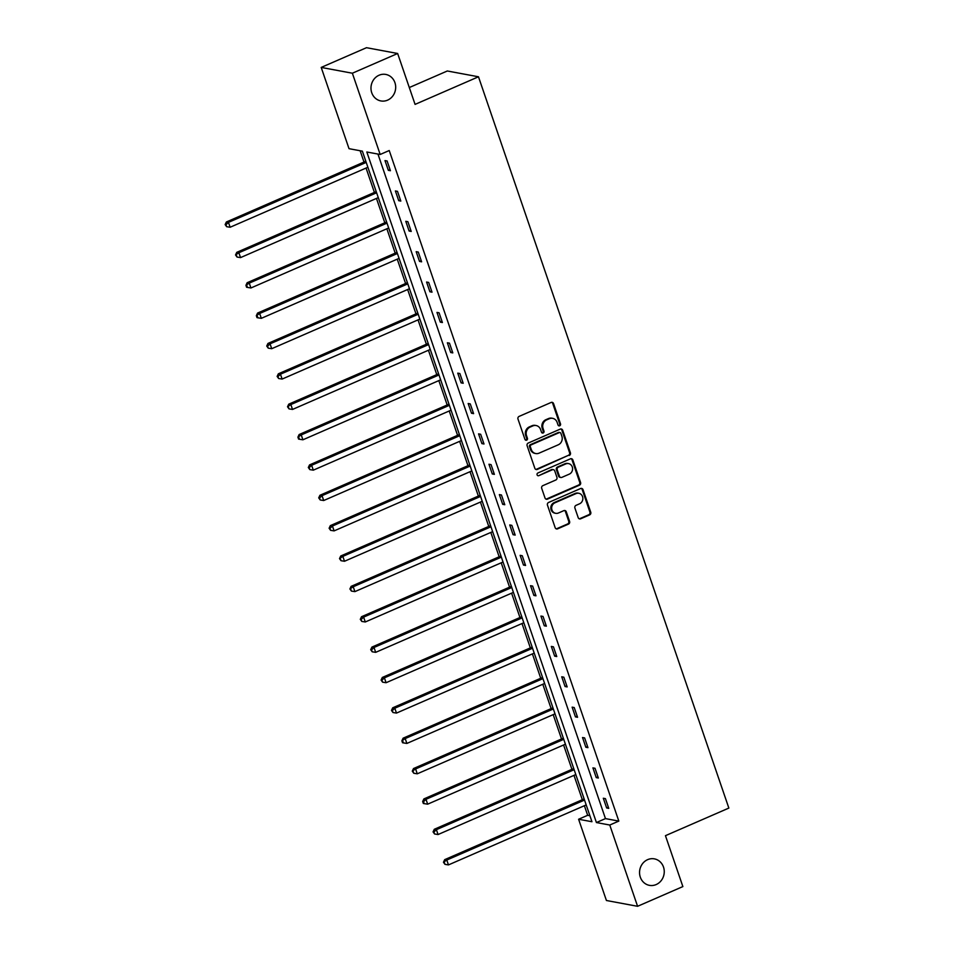 <?xml version="1.0" encoding="UTF-8"?>
<svg xmlns="http://www.w3.org/2000/svg" width="954" height="954" viewBox="0 0 954 954"><rect width="100%" height="100%" fill="white"/><g stroke="black" fill="none" stroke-linecap="round" stroke-linejoin="round"><path stroke-width="1.43" d="M647.635 859.649A13.475 12.319 100.5 0 0 639.585 873.566A13.475 12.319 100.5 0 0 649.435 885.36A13.475 12.319 100.5 0 0 656.161 884.561A13.475 12.319 100.5 0 0 664.222 870.656A13.475 12.319 100.5 0 0 654.361 858.862A13.475 12.319 100.5 0 0 647.635 859.649M379.072 75.223A13.475 12.319 100.5 0 0 371.011 89.139A13.475 12.319 100.5 0 0 380.873 100.933A13.475 12.319 100.5 0 0 387.598 100.146A13.475 12.319 100.5 0 0 395.648 86.23A13.475 12.319 100.5 0 0 385.798 74.436A13.475 12.319 100.5 0 0 379.072 75.223M559.724 425.782A1.443 1.324 100.5 0 0 560.511 423.898L553.558 403.602A2.063 1.884 100.5 0 0 551.126 402.457L519.119 416.397A2.063 1.884 100.5 0 0 517.998 419.08L524.95 439.389A1.443 1.324 100.5 0 0 526.644 440.176A1.443 1.324 100.5 0 0 527.431 438.303L526.536 435.668A6.618 6.046 100.5 0 1 530.138 427.082L532.797 425.925A6.618 6.046 100.5 0 1 540.584 429.55L541.478 432.186A1.443 1.324 100.5 0 0 543.184 432.973A1.443 1.324 100.5 0 0 543.971 431.101L543.076 428.477A6.618 6.046 100.5 0 1 546.666 419.879L549.337 418.723A6.618 6.046 100.5 0 1 557.124 422.36L558.018 424.983A1.443 1.324 100.5 0 0 559.724 425.782M558.591 425.711A1.443 1.324 100.5 0 0 559.664 423.743L552.724 403.447A2.063 1.884 100.5 0 0 551.734 402.314M525.523 440.104A1.443 1.324 100.5 0 0 526.596 438.148L525.69 435.513L526.536 435.668M542.051 432.913A1.443 1.324 100.5 0 0 543.136 430.946L542.23 428.31L543.076 428.477M578.207 517.676A2.063 1.884 100.5 0 0 580.64 518.809L589.62 514.898A2.063 1.884 100.5 0 0 590.753 512.215L583.025 489.664A2.063 1.884 100.5 0 0 580.592 488.531L548.586 502.472A2.063 1.884 100.5 0 0 547.465 505.155L555.18 527.705A2.063 1.884 100.5 0 0 557.613 528.838L568.465 524.116A2.063 1.884 100.5 0 0 569.586 521.433L566.282 511.785A2.063 1.884 100.5 0 0 563.85 510.64L558.472 512.99A5.533 5.056 100.5 0 1 551.662 508.47A5.533 5.056 100.5 0 1 554.978 502.77L576.049 493.588A5.533 5.056 100.5 0 1 582.846 498.107A5.533 5.056 100.5 0 1 579.543 503.807L576.037 505.346A2.063 1.884 100.5 0 0 574.904 508.029L578.207 517.676M321.2 67.424L366.491 47.7L397.651 53.496L415.073 104.391L478.479 76.785L728.856 808.074L665.451 835.68L682.873 886.576L637.582 906.3L606.422 900.504L578.601 819.247L591.945 821.728L362.365 151.161L349.021 148.681L321.2 67.424L352.36 73.219L380.181 154.476L366.825 151.996L596.417 822.551L609.761 825.031L637.582 906.3M397.651 53.496L352.36 73.219M377.951 154.059L605.468 818.604L618.824 821.096L389.232 150.529L380.181 154.476M618.824 821.096L609.761 825.031M569.276 455.475A2.063 1.884 100.5 0 0 570.409 452.792L562.681 430.254A2.063 1.884 100.5 0 0 560.248 429.109L528.242 443.05A2.063 1.884 100.5 0 0 527.121 445.733L534.836 468.283A2.063 1.884 100.5 0 0 537.269 469.416L568.441 455.32A2.063 1.884 100.5 0 0 569.562 452.637L561.846 430.099A2.063 1.884 100.5 0 0 560.857 428.966M572.853 459.959L580.581 482.509A2.063 1.884 100.5 0 1 579.448 485.192L547.441 499.133A2.063 1.884 100.5 0 1 545.008 497.988L541.705 488.341A2.063 1.884 100.5 0 1 542.838 485.658L555.812 480.005A2.063 1.884 100.5 0 0 556.933 477.322L554.751 470.918A2.063 1.884 100.5 0 0 552.318 469.785L538.795 475.664A1.443 1.324 100.5 0 1 537.019 474.484A1.443 1.324 100.5 0 1 537.877 472.993L570.42 458.826A2.063 1.884 100.5 0 1 572.853 459.959L572.018 459.804L579.734 482.354L580.581 482.509M478.479 76.785L447.319 70.99L409.302 87.541M360.135 150.756L364.011 162.061M366.062 168.059L374.397 192.422M376.46 198.432L384.796 222.783M386.859 228.793L395.194 253.156M397.246 259.154L405.593 283.517M407.644 289.515L415.992 313.878M418.043 319.888L426.378 344.251M428.441 350.249L436.777 374.612M438.84 380.61L447.176 404.973M449.227 410.983L457.574 435.346M459.625 441.344L467.973 465.707M470.024 471.705L478.359 496.068M480.422 502.078L488.758 526.429M490.821 532.439L499.157 556.802M501.208 562.8L509.555 587.163M511.606 593.173L519.954 617.524M522.005 623.534L530.341 647.897M532.404 653.895L540.739 678.258M542.79 684.268L551.138 708.619M553.189 714.629L561.536 738.992M563.587 744.991L571.923 769.353M573.986 775.363L582.322 799.714M584.385 805.725L587.664 815.3L589.894 815.718M587.664 815.3L578.601 819.247M605.468 818.604L596.417 822.551M606.649 807.978L603.31 798.248L605.42 798.641L608.747 808.372L606.649 807.978L608.354 807.239M596.25 777.617L592.911 767.887L595.022 768.28L598.349 778.011L596.25 777.617L597.967 776.866M585.851 747.256L582.524 737.525L584.623 737.907L587.962 747.65L585.851 747.256L587.569 746.505M575.453 716.883L572.126 707.152L574.225 707.546L577.564 717.277L575.453 716.883L577.17 716.144M565.054 686.522L561.727 676.791L563.826 677.185L567.165 686.916L565.054 686.522L566.771 685.771M554.668 656.161L551.329 646.43L553.439 646.824L556.766 656.555L554.668 656.161L556.373 655.41M544.269 625.788L540.93 616.057L543.041 616.451L546.368 626.182L544.269 625.788L545.986 625.049M533.87 595.427L530.543 585.696L532.642 586.09L535.981 595.821L533.87 595.427L535.588 594.688M523.472 565.066L520.145 555.335L522.243 555.729L525.582 565.46L523.472 565.066L525.189 564.315M513.073 534.705L509.746 524.962L511.845 525.356L515.184 535.087L513.073 534.705L514.79 533.954M502.686 504.332L499.347 494.601L501.458 494.995L504.785 504.726L502.686 504.332L504.392 503.593M492.288 473.971L488.949 464.24L491.06 464.634L494.387 474.365L492.288 473.971L494.005 473.22M481.889 443.61L478.562 433.867L480.661 434.261L484 443.992L481.889 443.61L483.606 442.859M471.491 413.237L468.164 403.506L470.262 403.9L473.601 413.631L471.491 413.237L473.208 412.498M461.092 382.876L457.765 373.145L459.864 373.539L463.203 383.269L461.092 382.876L462.809 382.125M450.705 352.515L447.366 342.784L449.477 343.166L452.804 352.897L450.705 352.515L452.411 351.764M440.307 322.142L436.968 312.411L439.078 312.805L442.406 322.535L440.307 322.142L442.024 321.403M429.908 291.781L426.581 282.05L428.68 282.444L432.019 292.174L429.908 291.781L431.625 291.03M419.51 261.42L416.182 251.689L418.281 252.071L421.62 261.813L419.51 261.42L421.227 260.669M409.111 231.047L405.784 221.316L407.883 221.71L411.222 231.44L409.111 231.047L410.828 230.308M398.724 200.686L395.385 190.955L397.496 191.349L400.823 201.079L398.724 200.686L400.43 199.935M388.326 170.325L384.987 160.594L387.097 160.976L390.424 170.718L388.326 170.325L390.043 169.573M552.64 418.329L551.794 418.174A6.618 6.046 100.5 0 0 548.49 418.567L549.337 418.723M542.23 428.31A6.618 6.046 100.5 0 1 545.831 419.724L548.49 418.567M536.1 425.532L535.266 425.377A6.618 6.046 100.5 0 0 531.962 425.758L532.797 425.925M525.69 435.513A6.618 6.046 100.5 0 1 529.291 426.927L531.962 425.758M535.826 469.404A2.063 1.884 100.5 0 0 536.434 469.261L568.441 455.32M560.916 433.438A1.443 1.324 100.5 0 0 559.211 432.639L531.116 444.874A1.443 1.324 100.5 0 0 530.329 446.758L531.283 449.525A6.618 6.046 100.5 0 0 539.058 453.162L558.269 444.802A6.618 6.046 100.5 0 0 561.858 436.205L560.916 433.438M559.938 432.556L559.092 432.4A1.443 1.324 100.5 0 0 558.376 432.484L559.211 432.639M535.754 453.555L534.92 453.388A6.618 6.046 100.5 0 1 530.436 449.37L529.482 446.591A1.443 1.324 100.5 0 1 530.269 444.719L558.376 432.484M545.998 499.121A2.063 1.884 100.5 0 0 546.606 498.966L578.613 485.037A2.063 1.884 100.5 0 0 579.734 482.354M553.344 469.666L552.509 469.499A2.063 1.884 100.5 0 0 551.472 469.63L538.795 475.664M569.288 474.138A5.533 5.056 100.5 0 0 568.548 463.596A5.533 5.056 100.5 0 0 565.782 463.918L558.364 467.15A2.063 1.884 100.5 0 0 557.231 469.833L559.426 476.237A2.063 1.884 100.5 0 0 561.858 477.37L569.288 474.138M568.548 463.596L567.702 463.441A5.533 5.056 100.5 0 0 564.947 463.763L565.782 463.918M560.833 477.489L559.986 477.334A2.063 1.884 100.5 0 1 558.579 476.082L556.397 469.678A2.063 1.884 100.5 0 1 557.518 466.995L564.947 463.763M572.018 459.804A2.063 1.884 100.5 0 0 571.029 458.671M578.804 493.266L577.969 493.111A5.533 5.056 100.5 0 0 575.202 493.433L576.049 493.588M555.717 513.312L554.87 513.157A5.533 5.056 100.5 0 1 554.131 502.603L575.202 493.433M556.17 528.826A2.063 1.884 100.5 0 0 556.778 528.683L567.618 523.961A2.063 1.884 100.5 0 0 568.739 521.278L565.436 511.618A2.063 1.884 100.5 0 0 564.458 510.497M579.197 518.797A2.063 1.884 100.5 0 0 579.805 518.654L588.785 514.743A2.063 1.884 100.5 0 0 589.906 512.059L582.19 489.509A2.063 1.884 100.5 0 0 581.201 488.388M365.823 161.262L226.372 221.984L228.471 222.377L230.141 227.243L367.874 167.272M366.217 162.407L228.471 222.377L225.991 224.75L225.144 224.584L226.647 226.694L225.991 224.75M230.141 227.243L226.647 226.694M225.144 224.584L226.372 221.984M376.222 191.635L236.759 252.345L238.87 252.738L240.539 257.604L378.273 197.633M376.615 192.768L238.87 252.738L235.543 254.956L237.045 257.055L236.377 255.112M240.539 257.604L237.045 257.055M235.543 254.956L236.759 252.345M386.62 221.996L247.158 282.718L249.268 283.111L250.926 287.977L388.672 227.994M387.002 223.129L249.268 283.111L245.941 285.318L246.597 287.261L247.444 287.416L246.776 285.473M250.926 287.977L247.444 287.416M245.941 285.318L247.158 282.718M397.007 252.357L257.556 313.079L259.667 313.472L261.324 318.338L399.07 258.367M397.401 253.502L259.667 313.472L256.328 315.679L256.996 317.634L257.842 317.789L257.175 315.834M261.324 318.338L257.842 317.789M256.328 315.679L257.556 313.079M407.406 282.73L267.955 343.44L270.054 343.834L271.723 348.699L409.469 288.728M407.799 283.863L270.054 343.834L267.573 346.207L266.726 346.052L268.241 348.15L267.573 346.207M271.723 348.699L268.241 348.15M266.726 346.052L267.955 343.44M417.804 313.091L278.353 373.813L280.452 374.207L282.122 379.072L419.855 319.089M418.198 314.224L280.452 374.207L277.972 376.568L277.125 376.413L278.628 378.511L277.972 376.568M282.122 379.072L278.628 378.511M277.125 376.413L278.353 373.813M428.203 343.452L288.74 404.174L290.851 404.568L292.52 409.433L430.254 349.462M428.596 344.597L290.851 404.568L287.524 406.774L289.026 408.884L288.358 406.929M292.52 409.433L289.026 408.884M287.524 406.774L288.74 404.174M438.601 373.813L299.139 434.535L301.249 434.929L302.907 439.794L440.653 379.823M438.983 374.958L301.249 434.929L297.922 437.147L298.578 439.09L299.425 439.245L298.757 437.302M302.907 439.794L299.425 439.245M297.922 437.147L299.139 434.535M448.988 404.186L309.537 464.908L311.648 465.29L313.306 470.167L451.051 410.184M449.382 405.319L311.648 465.29L309.156 467.663L308.309 467.508L309.823 469.606L309.156 467.663M313.306 470.167L309.823 469.606M308.309 467.508L309.537 464.908M459.387 434.547L319.936 495.269L322.035 495.663L323.704 500.528L461.45 440.557M459.78 435.692L322.035 495.663L319.554 498.024L318.708 497.869L320.222 499.979L319.554 498.024M323.704 500.528L320.222 499.979M318.708 497.869L319.936 495.269M469.785 464.908L330.334 525.63L332.433 526.024L334.103 530.889L471.836 470.918M470.179 466.053L332.433 526.024L329.953 528.397L329.106 528.242L330.609 530.341L329.953 528.397M334.103 530.889L330.609 530.341M329.106 528.242L330.334 525.63M480.184 495.281L340.721 556.003L342.832 556.385L344.501 561.262L482.235 501.279M480.577 496.414L342.832 556.385L339.505 558.603L341.007 560.702L340.339 558.758M344.501 561.262L341.007 560.702M339.505 558.603L340.721 556.003M490.583 525.642L351.12 586.364L353.23 586.758L354.888 591.623L492.634 531.652M490.964 526.787L353.23 586.758L349.903 588.964L351.406 591.075L350.738 589.119M354.888 591.623L351.406 591.075M349.903 588.964L351.12 586.364M500.969 556.003L361.518 616.725L363.629 617.119L365.287 621.984L503.032 562.013M501.363 557.148L363.629 617.119L361.137 619.492L360.29 619.337L361.804 621.436L361.137 619.492M365.287 621.984L361.804 621.436M360.29 619.337L361.518 616.725M511.368 586.376L371.917 647.098L374.016 647.48L375.685 652.345L513.431 592.374M511.761 587.509L374.016 647.48L371.535 649.853L370.689 649.698L372.203 651.797L371.535 649.853M375.685 652.345L372.203 651.797M370.689 649.698L371.917 647.098M521.766 616.737L382.315 677.459L384.414 677.853L386.084 682.718L523.818 622.747M522.16 617.87L384.414 677.853L381.934 680.214L381.087 680.059L382.59 682.17L381.934 680.214M386.084 682.718L382.59 682.17M381.087 680.059L382.315 677.459M532.165 647.098L392.702 707.82L394.813 708.214L396.482 713.079L534.216 653.108M532.559 648.243L394.813 708.214L392.321 710.587L391.486 710.42L392.988 712.531L392.321 710.587M396.482 713.079L392.988 712.531M391.486 710.42L392.702 707.82M542.564 677.471L403.101 738.193L405.212 738.575L406.869 743.44L544.615 683.469M542.945 678.604L405.212 738.575L401.884 740.793L402.54 742.737L403.387 742.892L402.719 740.948M406.869 743.44L403.387 742.892M401.884 740.793L403.101 738.193M552.95 707.832L413.499 768.554L415.61 768.948L417.268 773.813L555.013 713.842M553.344 708.965L415.61 768.948L412.271 771.154L413.786 773.253L413.118 771.309M417.268 773.813L413.786 773.253M412.271 771.154L413.499 768.554M563.349 738.193L423.898 798.915L425.997 799.309L427.666 804.174L565.412 744.203M563.742 739.338L425.997 799.309L423.516 801.682L422.67 801.515L423.337 803.471L424.184 803.626L423.516 801.682M427.666 804.174L424.184 803.626M422.67 801.515L423.898 798.915M573.748 768.566L434.297 829.276L436.395 829.67L438.065 834.535L575.799 774.565M574.141 769.699L436.395 829.67L433.915 832.043L433.068 831.888L434.571 833.987L433.915 832.043M438.065 834.535L434.571 833.987M433.068 831.888L434.297 829.276M584.146 798.927L444.683 859.649L446.794 860.043L448.463 864.908L586.197 804.926M584.54 800.06L446.794 860.043L443.467 862.249L444.969 864.348L444.302 862.404M448.463 864.908L444.969 864.348M443.467 862.249L444.683 859.649M559.664 423.743L560.511 423.898M526.596 438.148L527.431 438.303M543.136 430.946L543.971 431.101M545.831 419.724L546.666 419.879M529.291 426.927L530.138 427.082M552.724 403.447L553.558 403.602M536.434 469.261L537.269 469.416M561.846 430.099L562.681 430.254M569.562 452.637L570.409 452.792M530.269 444.719L531.116 444.874M529.482 446.591L530.329 446.758M530.436 449.37L531.283 449.525M578.613 485.037L579.448 485.192M546.606 498.966L547.441 499.133M551.472 469.63L552.318 469.785M557.518 466.995L558.364 467.15M556.397 469.678L557.231 469.833M558.579 476.082L559.426 476.237M554.131 502.603L554.978 502.77M565.436 511.618L566.282 511.785M568.739 521.278L569.586 521.433M567.618 523.961L568.465 524.116M556.778 528.683L557.613 528.838M582.19 489.509L583.025 489.664M589.906 512.059L590.753 512.215M588.785 514.743L589.62 514.898M579.805 518.654L580.64 518.809"/></g></svg>

